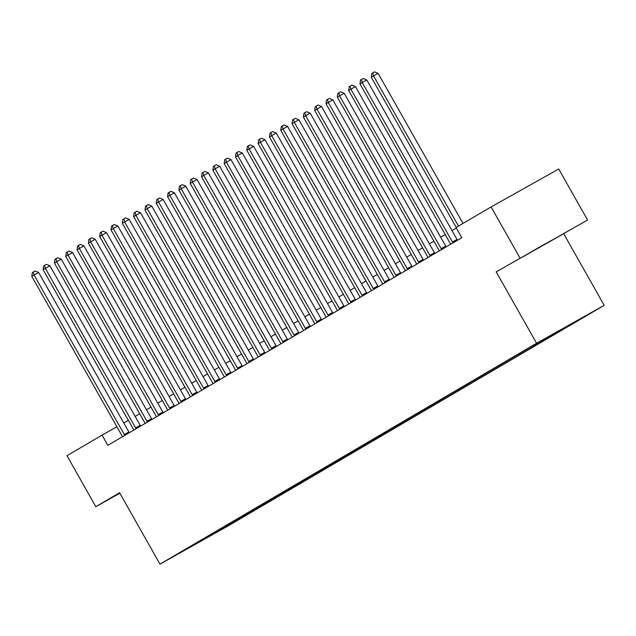 <?xml version="1.0" encoding="UTF-8"?>
<svg xmlns="http://www.w3.org/2000/svg" width="636" height="636" viewBox="0 0 636 636"><rect width="100%" height="100%" fill="white"/><g stroke="black" fill="none" stroke-linecap="round" stroke-linejoin="round"><path stroke-width="0.95" d="M533.898 344.943L546.276 337.97L533.898 344.943M587.577 220.016L496.183 271.866L587.577 220.016L558.726 169.025L491.095 206.939L456.02 227.513L461.784 237.713L107.826 445.319L102.054 435.119L66.979 455.694L95.821 506.685L119.854 493.218M563.814 233.953L604.2 305.344L227.609 526.218L159.978 564.14L536.569 343.257L604.2 305.344M182.309 551.452L170.321 558.209L182.254 551.364M222.616 527.626L223.705 527.999L234.764 521.798L579.674 319.503L568.266 325.584M223.705 527.999L183.343 550.943L195.634 543.446M568.616 325.704L529.406 347.677L195.562 543.78M519.946 257.93L491.095 206.939M496.183 271.866L536.569 343.257M159.978 564.14L119.592 492.749L95.821 506.685M128.361 420.372L123.774 422.948M116.913 426.788L102.054 435.119M456.314 228.046L451.997 230.582M445.216 234.557L440.684 237.22M433.895 241.195L429.364 243.858M422.582 247.833L418.051 250.497M411.269 254.472L406.73 257.127M399.949 261.11L395.417 263.765M388.636 267.748L384.104 270.403M377.323 274.378L372.783 277.042M366.002 281.017L361.471 283.68M354.689 287.655L350.158 290.318M343.368 294.293L338.837 296.948M332.056 300.931L327.524 303.587M320.743 307.57L316.203 310.225M309.422 314.208L304.89 316.863M298.109 320.838L293.578 323.501M286.796 327.476L282.257 330.14M275.475 334.115L270.944 336.778M264.163 340.753L259.623 343.408M252.842 347.391L248.31 350.046M241.529 354.029L236.997 356.685M230.216 360.668L225.677 363.323M218.895 367.298L214.364 369.961M207.582 373.936L203.051 376.599M196.262 380.574L191.73 383.238M184.949 387.213L180.417 389.868M173.636 393.851L169.096 396.506M162.315 400.489L157.784 403.145M151.002 407.12L146.471 409.783M139.689 413.758L135.15 416.421M234.764 521.798L234.215 520.82M210.723 534.598L211.486 535.162M540.314 246.593L522.848 256.841L562.129 234.589L540.314 246.593M124.306 434.523L128.869 431.955L38.629 272.462L34.066 275.022L124.306 434.523A2.345 1.049 -119.3 0 0 124.799 435.247L124.871 435.326M31.8 276.35L32.349 272.534L33.255 272.001L34.066 275.022L31.8 276.35L122.04 435.851A2.345 1.049 -119.3 0 1 122.406 436.646L122.438 436.749M128.869 431.955A2.345 1.049 -119.3 0 0 129.37 432.679L124.799 435.247M33.255 272.001L35.083 270.976L38.629 272.462M135.619 427.885L140.19 425.325L49.95 265.824L45.379 268.384L135.619 427.885A2.345 1.049 -119.3 0 0 136.12 428.608L136.184 428.688M43.113 269.712L43.669 265.896L44.568 265.363L45.379 268.384L43.113 269.712L133.353 429.213A2.345 1.049 -119.3 0 1 133.719 430.008L133.759 430.111M140.19 425.325A2.345 1.049 -119.3 0 0 140.683 426.048L136.12 428.608M44.568 265.363L46.396 264.338L49.95 265.824M146.932 421.247L151.503 418.687L61.263 259.186L56.691 261.746L146.932 421.247A2.345 1.049 -119.3 0 0 147.433 421.97L147.496 422.05M54.434 263.073L54.982 259.257L55.889 258.725L56.691 261.746L54.434 263.073L144.674 422.574A2.345 1.049 -119.3 0 1 145.04 423.377L145.072 423.473M151.503 418.687A2.345 1.049 -119.3 0 0 152.004 419.41L147.433 421.97M55.889 258.725L57.717 257.699L61.263 259.186M158.253 414.608L162.824 412.048L72.584 252.548L68.012 255.108L158.253 414.608A2.345 1.049 -119.3 0 0 158.746 415.332L158.817 415.411M65.747 256.435L66.295 252.619L67.201 252.087L68.012 255.108L65.747 256.435L155.987 415.936A2.345 1.049 -119.3 0 1 156.353 416.739L156.384 416.834M162.824 412.048A2.345 1.049 -119.3 0 0 163.317 412.772L158.746 415.332M67.201 252.087L69.03 251.061L72.584 252.548M169.566 407.97L174.137 405.41L83.896 245.909L79.325 248.469L169.566 407.97A2.345 1.049 -119.3 0 0 170.066 408.694L170.13 408.773M77.067 249.797L77.616 245.981L78.522 245.448L79.325 248.469L77.067 249.797L167.308 409.298A2.345 1.049 -119.3 0 1 167.673 410.101L167.705 410.196M174.137 405.41A2.345 1.049 -119.3 0 0 174.63 406.134L170.066 408.694M78.522 245.448L80.343 244.423L83.896 245.909M180.886 401.332L185.45 398.772L95.209 239.271L90.646 241.839L180.886 401.332A2.345 1.049 -119.3 0 0 181.379 402.055L181.443 402.143M88.38 243.167L88.929 239.343L89.835 238.818L90.646 241.839L88.38 243.167L178.621 402.66A2.345 1.049 -119.3 0 1 178.986 403.463L179.018 403.566M185.45 398.772A2.345 1.049 -119.3 0 0 185.951 399.495L181.379 402.055M89.835 238.818L91.663 237.792L95.209 239.271M192.199 394.702L196.77 392.134L106.53 232.641L101.959 235.201L192.199 394.702A2.345 1.049 -119.3 0 0 192.692 395.425L192.764 395.505M99.693 236.528L100.242 232.704L101.148 232.18L101.959 235.201L99.693 236.528L189.933 396.029A2.345 1.049 -119.3 0 1 190.299 396.824L190.339 396.928M196.77 392.134A2.345 1.049 -119.3 0 0 197.263 392.857L192.692 395.425M101.148 232.18L102.976 231.154L106.53 232.641M203.512 388.063L208.083 385.503L117.843 226.003L113.272 228.562L203.512 388.063A2.345 1.049 -119.3 0 0 204.013 388.787L204.077 388.866M111.014 229.89L111.562 226.074L112.469 225.542L113.272 228.562L111.014 229.89L201.254 389.391A2.345 1.049 -119.3 0 1 201.62 390.186L201.652 390.289M208.083 385.503A2.345 1.049 -119.3 0 0 208.584 386.219L204.013 388.787M112.469 225.542L114.297 224.516L117.843 226.003M214.833 381.425L219.404 378.865L129.164 219.364L124.592 221.924L214.833 381.425A2.345 1.049 -119.3 0 0 215.326 382.149L215.397 382.228M122.327 223.252L122.875 219.436L123.781 218.903L124.592 221.924L122.327 223.252L212.567 382.753A2.345 1.049 -119.3 0 1 212.933 383.556L212.965 383.651M219.404 378.865A2.345 1.049 -119.3 0 0 219.897 379.589L215.326 382.149M123.781 218.903L125.61 217.878L129.164 219.364M226.146 374.787L230.717 372.227L140.476 212.726L135.905 215.286L226.146 374.787A2.345 1.049 -119.3 0 0 226.647 375.51L226.71 375.59M133.639 216.614L134.196 212.798L135.094 212.265L135.905 215.286L133.639 216.614L223.88 376.115A2.345 1.049 -119.3 0 1 224.246 376.917L224.285 377.013M230.717 372.227A2.345 1.049 -119.3 0 0 231.21 372.95L226.647 375.51M135.094 212.265L136.923 211.239L140.476 212.726M237.466 368.149L242.03 365.589L151.789 206.088L147.226 208.648L237.466 368.149A2.345 1.049 -119.3 0 0 237.959 368.872L238.023 368.952M144.96 209.975L145.509 206.159L146.415 205.627L147.226 208.648L144.96 209.975L235.201 369.476A2.345 1.049 -119.3 0 1 235.566 370.279L235.598 370.375M242.03 365.589A2.345 1.049 -119.3 0 0 242.531 366.312L237.959 368.872M146.415 205.627L148.244 204.601L151.789 206.088M248.779 361.51L253.351 358.95L163.11 199.45L158.539 202.017L248.779 361.51A2.345 1.049 -119.3 0 0 249.272 362.234L249.344 362.313M156.273 203.337L156.822 199.521L157.728 198.989L158.539 202.017L156.273 203.337L246.514 362.838A2.345 1.049 -119.3 0 1 246.879 363.641L246.919 363.736M253.351 358.95A2.345 1.049 -119.3 0 0 253.844 359.674L249.272 362.234M157.728 198.989L159.556 197.971L163.11 199.45M260.092 354.88L264.663 352.312L174.423 192.811L169.852 195.379L260.092 354.88A2.345 1.049 -119.3 0 0 260.593 355.596L260.657 355.683M167.594 196.707L168.143 192.883L169.049 192.358L169.852 195.379L167.594 196.707L257.834 356.208A2.345 1.049 -119.3 0 1 258.2 357.003L258.232 357.106M264.663 352.312A2.345 1.049 -119.3 0 0 265.164 353.036L260.593 355.596M169.049 192.358L170.877 191.333L174.423 192.811M271.413 348.242L275.976 345.674L185.736 186.181L181.173 188.741L271.413 348.242A2.345 1.049 -119.3 0 0 271.906 348.965L271.97 349.045M178.907 190.069L179.455 186.245L180.362 185.72L181.173 188.741L178.907 190.069L269.147 349.569A2.345 1.049 -119.3 0 1 269.513 350.364L269.545 350.468M275.976 345.674A2.345 1.049 -119.3 0 0 276.477 346.397L271.906 348.965M180.362 185.72L182.19 184.694L185.736 186.181M282.726 341.604L287.297 339.044L197.057 179.543L192.485 182.103L282.726 341.604A2.345 1.049 -119.3 0 0 283.219 342.327L283.29 342.406M190.22 183.43L190.768 179.614L191.674 179.082L192.485 182.103L190.22 183.43L280.46 342.931A2.345 1.049 -119.3 0 1 280.826 343.726L280.866 343.83M287.297 339.044A2.345 1.049 -119.3 0 0 287.79 339.767L283.219 342.327M191.674 179.082L193.503 178.056L197.057 179.543M294.039 334.965L298.61 332.405L208.37 172.905L203.798 175.464L294.039 334.965A2.345 1.049 -119.3 0 0 294.54 335.689L294.603 335.768M201.54 176.792L202.089 172.976L202.995 172.443L203.798 175.464L201.54 176.792L291.781 336.293A2.345 1.049 -119.3 0 1 292.147 337.096L292.178 337.191M298.61 332.405A2.345 1.049 -119.3 0 0 299.111 333.129L294.54 335.689M202.995 172.443L204.824 171.418L208.37 172.905M305.36 328.327L309.931 325.767L219.69 166.266L215.119 168.826L305.36 328.327A2.345 1.049 -119.3 0 0 305.852 329.05L305.924 329.13M212.853 170.154L213.402 166.338L214.308 165.805L215.119 168.826L212.853 170.154L303.094 329.655A2.345 1.049 -119.3 0 1 303.459 330.458L303.491 330.553M309.931 325.767A2.345 1.049 -119.3 0 0 310.424 326.491L305.852 329.05M214.308 165.805L216.137 164.78L219.69 166.266M316.672 321.689L321.244 319.129L231.003 159.628L226.432 162.188L316.672 321.689A2.345 1.049 -119.3 0 0 317.173 322.412L317.237 322.492M224.174 163.516L224.723 159.7L225.629 159.167L226.432 162.188L224.174 163.516L314.415 323.016A2.345 1.049 -119.3 0 1 314.772 323.819L314.812 323.915M321.244 319.129A2.345 1.049 -119.3 0 0 321.737 319.852L317.173 322.412M225.629 159.167L227.45 158.141L231.003 159.628M327.993 315.051L332.556 312.491L242.316 152.99L237.753 155.558L327.993 315.051A2.345 1.049 -119.3 0 0 328.486 315.774L328.55 315.853M235.487 156.885L236.035 153.061L236.942 152.529L237.753 155.558L235.487 156.885L325.727 316.378A2.345 1.049 -119.3 0 1 326.093 317.181L326.125 317.277M332.556 312.491A2.345 1.049 -119.3 0 0 333.057 313.214L328.486 315.774M236.942 152.529L238.77 151.511L242.316 152.99M339.306 308.42L343.877 305.852L253.637 146.352L249.066 148.919L339.306 308.42A2.345 1.049 -119.3 0 0 339.799 309.144L339.87 309.223M246.8 150.247L247.348 146.423L248.255 145.898L249.066 148.919L246.8 150.247L337.04 309.748A2.345 1.049 -119.3 0 1 337.406 310.543L337.446 310.646M343.877 305.852A2.345 1.049 -119.3 0 0 344.37 306.576L339.799 309.144M248.255 145.898L250.083 144.873L253.637 146.352M350.619 301.782L355.19 299.222L264.95 139.721L260.378 142.281L350.619 301.782A2.345 1.049 -119.3 0 0 351.12 302.505L351.183 302.585M258.121 143.609L258.669 139.793L259.575 139.26L260.378 142.281L258.121 143.609L348.361 303.11A2.345 1.049 -119.3 0 1 348.727 303.905L348.759 304.008M355.19 299.222A2.345 1.049 -119.3 0 0 355.691 299.938L351.12 302.505M259.575 139.26L261.404 138.235L264.95 139.721M361.94 295.144L366.511 292.584L276.27 133.083L271.699 135.643L361.94 295.144A2.345 1.049 -119.3 0 0 362.433 295.867L362.504 295.947M269.433 136.971L269.982 133.155L270.888 132.622L271.699 135.643L269.433 136.971L359.674 296.471A2.345 1.049 -119.3 0 1 360.04 297.266L360.071 297.37M366.511 292.584A2.345 1.049 -119.3 0 0 367.004 293.307L362.433 295.867M270.888 132.622L272.717 131.596L276.27 133.083M373.252 288.505L377.824 285.946L287.583 126.445L283.012 129.005L373.252 288.505A2.345 1.049 -119.3 0 0 373.753 289.229L373.817 289.308M280.746 130.332L281.303 126.516L282.201 125.984L283.012 129.005L280.746 130.332L370.987 289.833A2.345 1.049 -119.3 0 1 371.352 290.636L371.392 290.731M377.824 285.946A2.345 1.049 -119.3 0 0 378.317 286.669L373.753 289.229M282.201 125.984L284.03 124.958L287.583 126.445M384.573 281.867L389.137 279.307L298.896 119.806L294.325 122.366L384.573 281.867A2.345 1.049 -119.3 0 0 385.066 282.591L385.13 282.67M292.067 123.694L292.616 119.878L293.522 119.345L294.325 122.366L292.067 123.694L382.308 283.195A2.345 1.049 -119.3 0 1 382.673 283.998L382.705 284.093M389.137 279.307A2.345 1.049 -119.3 0 0 389.637 280.031L385.066 282.591M293.522 119.345L295.35 118.32L298.896 119.806M395.886 275.229L400.457 272.669L310.217 113.168L305.646 115.728L395.886 275.229A2.345 1.049 -119.3 0 0 396.379 275.952L396.451 276.032M303.38 117.056L303.929 113.24L304.835 112.707L305.646 115.728L303.38 117.056L393.62 276.557A2.345 1.049 -119.3 0 1 393.986 277.36L394.026 277.455M400.457 272.669A2.345 1.049 -119.3 0 0 400.95 273.393L396.379 275.952M304.835 112.707L306.663 111.682L310.217 113.168M407.199 268.599L411.77 266.031L321.53 106.53L316.959 109.098L407.199 268.599A2.345 1.049 -119.3 0 0 407.7 269.314L407.763 269.402M314.701 110.426L315.249 106.602L316.156 106.077L316.959 109.098L314.701 110.426L404.941 269.918A2.345 1.049 -119.3 0 1 405.307 270.721L405.339 270.825M411.77 266.031A2.345 1.049 -119.3 0 0 412.263 266.754L412.271 266.754M316.156 106.077L317.976 105.051L321.53 106.53M418.52 261.96L423.083 259.393L332.843 99.9L328.279 102.46L418.52 261.96A2.345 1.049 -119.3 0 0 419.013 262.684L419.076 262.763M326.014 103.787L326.562 99.963L327.468 99.439L328.279 102.46L326.014 103.787L416.254 263.288A2.345 1.049 -119.3 0 1 416.62 264.083L416.652 264.186M423.083 259.393A2.345 1.049 -119.3 0 0 423.584 260.116L419.013 262.684M327.468 99.439L329.297 98.413L332.843 99.9M429.833 255.322L434.404 252.762L344.163 93.261L339.592 95.821L429.833 255.322A2.345 1.049 -119.3 0 0 430.326 256.046L430.397 256.125M337.326 97.149L337.875 93.333L338.781 92.8L339.592 95.821L337.326 97.149L427.567 256.65A2.345 1.049 -119.3 0 1 427.933 257.445L427.972 257.548M434.404 252.762A2.345 1.049 -119.3 0 0 434.897 253.486L430.326 256.046M338.781 92.8L340.61 91.775L344.163 93.261M441.146 248.684L445.717 246.124L355.476 86.623L350.905 89.183L441.146 248.684A2.345 1.049 -119.3 0 0 441.646 249.407L441.71 249.487M348.647 90.511L349.196 86.695L350.102 86.162L350.905 89.183L348.647 90.511L438.888 250.012A2.345 1.049 -119.3 0 1 439.253 250.815L439.285 250.91M445.717 246.124A2.345 1.049 -119.3 0 0 446.218 246.848L441.646 249.407M350.102 86.162L351.931 85.137L355.476 86.623M452.466 242.046L457.038 239.486L366.797 79.985L362.226 82.545L452.466 242.046A2.345 1.049 -119.3 0 0 452.959 242.769L453.031 242.849M359.96 83.873L360.509 80.056L361.415 79.524L362.226 82.545L359.96 83.873L450.201 243.373A2.345 1.049 -119.3 0 1 450.566 244.176L450.598 244.272M457.038 239.486A2.345 1.049 -119.3 0 0 457.53 240.209L452.959 242.769M361.415 79.524L363.243 78.498L366.797 79.985M463.008 223.411L378.11 73.347L373.539 75.907L458.492 226.066M371.273 77.234L371.829 73.418L372.728 72.886L373.539 75.907L371.273 77.234L456.227 227.386M372.728 72.886L374.556 71.86L378.11 73.347M407.7 269.314L412.263 266.754"/></g></svg>

